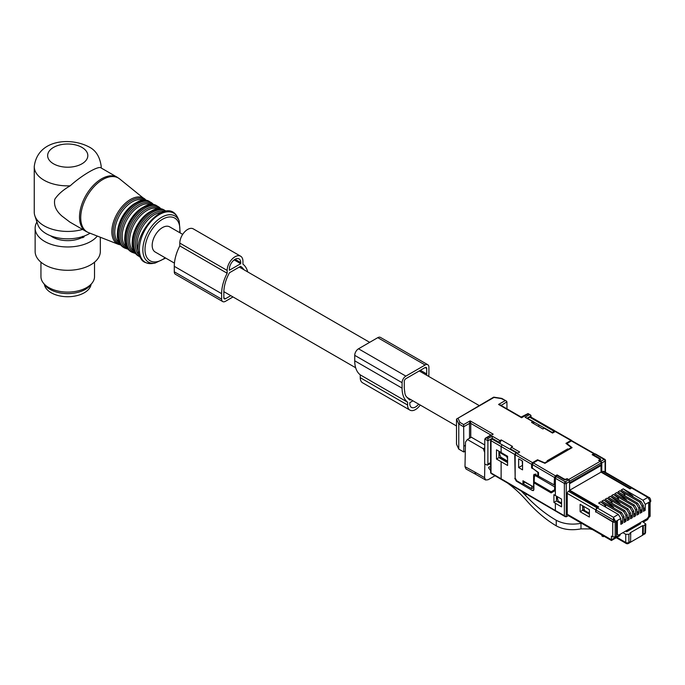 <?xml version="1.0" encoding="UTF-8"?>
<svg xmlns="http://www.w3.org/2000/svg" width="685" height="685" viewBox="0 0 685 685"><rect width="100%" height="100%" fill="white"/><g stroke="black" fill="none" stroke-linecap="round" stroke-linejoin="round"><path stroke-width="1.03" d="M464.995 466.665L466.048 469.019L475.81 474.354L474.748 471.991L464.995 466.665L465.483 442.133L467.375 439.496L483.302 448.692L484.732 447.87M495.032 475.733L488.045 479.765L485.596 480.005L484.578 477.668L484.843 464.165M490.623 466.511L488.867 467.11L488.593 467.821L490.623 470.561M489.775 463.813L490.623 464.61M484.757 444.976L471.323 437.218L467.375 439.496M483.302 448.692L484.697 452.468M507.037 482.702A89.29 51.546 60 0 1 526.791 500.838C536.098 511.378 545.919 519.71 556.246 525.84C563.147 529.608 571.393 530.618 580.991 528.888L589.828 528.914L589.828 528.041M521.208 490.991L525.224 495.101C535.139 505.667 545.483 514.058 556.246 520.275C563.404 523.965 571.658 524.993 580.991 523.349L581.548 523.263M635.072 526.911L634.062 526.226M631.638 528.135L634.413 526.525M592.653 529.676L589.828 528.914M601.867 534.994L601.867 535.953L603.16 536.663L604.179 536.329M556.425 498.474L557.736 499.228M524.205 481.495L523.802 484.098L531.688 488.653L533.889 487.386M567.043 479.26L567.043 478.635L568.627 479.543A1.336 0.771 60 0 1 569.569 481.187L569.552 482.814M532.391 464.558L554.499 477.496L554.131 484.869L538.504 476.152L538.504 472.513L532.391 468.206L532.391 464.558L533.341 462.914L537.845 460.311L544.952 463.325L572.095 447.647L566.889 443.546L571.401 440.943L593.801 453.71L592.148 454.66L599.092 458.676A1.79 1.027 180 0 1 599.615 459.404A1.79 1.027 180 0 1 599.092 460.132L598.613 460.406L600.197 461.313A1.336 0.771 60 0 1 601.139 462.957L601.139 464.593L569.569 482.822M567.043 478.635L566.572 478.909A1.79 1.027 180 0 1 564.046 478.909L557.102 474.893L555.449 475.852L554.499 477.496M557.102 475.621L557.102 474.893M593.801 453.71L594.751 454.249L593.801 453.71M566.889 444.103L566.889 443.546M523.802 481.726L532.048 486.085M522.218 460.919L522.561 466.434M531.688 486.29L531.688 488.653M534.137 481.829L534.377 476.769L534.831 475.844L535.944 475.955L554.627 486.864L554.627 489.775L551.168 491.77L534.137 481.829M556.417 496.471L556.871 496.394M582.635 509.383L589.383 513.279L584.519 510.462L583.526 506.283M620.824 520.574L622.639 521.628L622.639 523.314L620.875 524.333L620.773 518.511L615.806 521.379L595.967 510L597.183 507.893L598.724 507.003L569.68 490.229L569.552 483.601M595.967 510L595.967 511.875L613.375 521.927L615.806 521.927L617.356 521.037L617.356 534.411L616.457 533.898M643.378 507.576L645.176 508.612L645.176 510.299L643.412 511.318L643.352 505.479L640.937 501.403L621.209 490.006L623.239 488.842L642.967 500.23L647.882 497.396L649.072 497.507L632.478 487.925A1.721 0.993 120 0 0 631.621 488.011L630.072 488.902L601.028 472.136L569.68 490.229M601.028 472.136L601.028 465.569L569.68 483.67M557.17 496.574L558.129 501.095L561.563 503.081M604.196 506.275L605.531 505.513L600.642 501.882L598.613 503.055L618.349 514.444L620.773 518.511M600.642 501.882L620.379 513.27L622.699 517.398L622.639 521.628M623.598 511.412L603.87 500.024L601.892 501.163L621.62 512.56L624.026 516.636L624.095 522.475L625.859 521.448L625.927 515.54L623.598 511.412L624.84 510.693L605.112 499.305L607.09 498.166L626.818 509.554L629.147 513.681L629.078 519.59L627.289 517.363M630.037 507.696L610.309 496.308L608.331 497.447L628.059 508.835L630.465 512.911L630.534 518.75L632.298 517.732L632.366 511.823L630.037 507.696L631.279 506.977L611.551 495.589L613.529 494.442L633.257 505.838L635.586 509.965L635.517 515.874L633.728 513.647M636.476 503.98L616.748 492.583L614.77 493.731L634.498 505.119L636.904 509.195L636.973 515.034L638.737 514.015L638.805 508.099L636.476 503.98L637.718 503.261L617.99 491.873L619.968 490.725L639.696 502.122L642.025 506.241L641.956 512.157L640.167 509.923M637.718 503.261L640.132 507.337L640.192 513.176L641.956 512.157M631.279 506.977L633.685 511.053L633.753 516.892L635.517 515.874M624.84 510.693L627.246 514.778L627.314 520.609L629.078 519.59M650.288 498.843L650.75 501.343A1.721 0.993 180 0 1 650.245 502.045L648.704 502.936L648.704 516.31L647.436 518.502L618.615 535.139L617.356 534.411M645.176 508.612L645.279 504.365L642.967 500.23M650.245 502.045L650.75 500.401C650.116 498.329 649.56 497.361 649.08 497.507L650.245 498.766M603.87 500.024L613.52 507.191L612.929 507.534M610.695 502.525L611.97 501.788L607.09 498.166M610.309 496.308L619.959 503.475L619.368 503.817M617.134 498.808L618.409 498.072L613.529 494.442M616.748 492.583L626.398 499.759L625.807 500.101M623.573 495.092L624.848 494.356L619.968 490.725M623.239 488.842L632.88 496.017L632.246 496.385M613.375 521.927L613.435 517.278L618.349 514.444M645.176 510.299L643.386 508.065M638.737 514.015L636.947 511.789M632.298 517.732L630.508 515.505M625.859 521.448L624.069 519.221M622.639 523.314L620.833 521.062M632.88 496.017L632.906 496.762M640.158 509.435L641.956 510.471M624.848 494.356L624.917 495.871M636.939 511.293L638.737 512.329M626.398 499.759L626.433 500.461M633.719 513.151L635.517 514.187M618.409 498.072L618.478 499.588M630.5 515.009L632.298 516.053M619.959 503.475L619.994 504.177M627.28 516.867L629.078 517.911M611.97 501.788L612.03 503.304M624.061 518.725L625.859 519.769M613.52 507.191L613.546 507.893M605.531 505.513L605.6 507.088M558.129 501.951L558.129 501.095M601.028 465.569L600.24 465.115M541.116 423.433L553.583 430.993L529.745 417.233L527.835 418.355M516.113 452.631L491.958 439.051A1.336 0.771 -120 0 0 491.291 438.991A1.336 1.336 0 0 0 490.623 440.147A1.336 0.771 180 0 0 491.017 440.695A1.336 0.771 -60 0 1 491.958 439.051L517.004 453.145M498.911 452.1L498.954 457.614L496.497 459.036L501.12 461.707L501.12 478.789L556.323 511.078M490.623 440.147L490.623 472.41A1.336 0.771 -0 0 0 491.017 472.958L491.017 440.695L501.112 446.526L501.12 452.494L496.497 449.822L496.497 459.036M553.994 430.762L554.936 431.31L553.994 430.762M515.163 478.147L514.76 454.506L515.702 452.871M544.566 428.108L533.701 421.926M550.492 431.439L552.547 432.595M552.718 432.5L553.583 430.993M556.408 496.137L556.451 500.975L561.563 503.937M553.917 502.439L561.563 506.866L561.563 499.108L553.908 494.681L553.917 502.439L556.451 500.975M552.598 490.948L553.566 491.522L551.134 492.926L554.893 490.751L554.893 477.993L555.843 476.349L565.313 481.82A1.336 0.771 120 0 0 564.363 483.464L555.364 478.267L555.364 495.529M534.874 482.257L533.889 482.831L551.134 492.926M533.889 489.578L532.322 490.477L533.427 490.597L533.889 489.578L533.889 482.831M532.322 490.477L516.327 481.127L514.76 478.387M532.939 487.934L533.889 488.491M501.12 452.494L507.585 456.278L507.594 465.492L501.12 461.707M498.954 457.614L507.594 462.632M642.324 521.448L645.809 524.016L643.335 525.96L642.71 525.592L642.556 535.259A2.235 1.293 -120 0 0 642.753 535.182L644.902 533.213A2.235 1.284 1.7 0 0 645.561 532.339A2.235 2.235 0 0 1 644.431 534.206M629.935 542.546A2.235 1.293 -120 0 0 630.123 542.469A2.235 1.293 -120 0 0 630.585 541.484L628.89 542.46L628.428 543.453L630.123 542.469M642.753 535.182A2.235 1.293 -120 0 0 643.215 534.189L643.335 525.96M642.556 535.259L630.286 542.349M616.277 537.725L626.193 543.453L625.739 542.494A2.235 1.353 -0.9 0 0 628.89 542.46L628.89 534.3L625.73 534.3L622.905 532.665M596.087 454.754L594.666 453.932L595.616 454.48L594.666 453.932L593.313 455.337M599.512 460.919L600.111 460.174A1.884 1.087 -0 0 0 600.659 459.412A1.884 1.087 -0 0 0 600.111 458.633L593.321 454.712M598.022 507.405L569.612 490.64L569.543 481.564L568.584 479.928L567.24 479.149L566.649 479.491A1.884 1.087 -0 0 1 563.978 479.491L557.188 475.57L555.843 476.349M628.505 530.704L627.409 530.062M632.298 528.512L631.193 527.878M642.71 525.592L630.08 532.887L630.714 533.247L628.89 534.3M630.714 533.247L630.585 541.484M650.116 502.114L650.116 516.284L648.318 517.74L648.327 516.961M599.521 460.517L600.865 461.296L601.807 462.94L601.738 472.093L602.894 471.426L631.305 487.823L632.306 487.857M564.363 515.719L566.255 516.815L566.255 483.464A1.336 0.771 180 0 1 564.363 483.464L564.363 515.719L555.364 510.53L555.364 503.287M647.325 519.795L648.31 518.476L647.984 517.543M631.305 487.823L630.149 488.491L601.738 472.093M625.987 530.884L627.083 531.517M639.585 523.032L640.689 523.665L626.741 531.723L625.645 531.081M620.208 534.223L619.771 535.704L611.431 540.516L567.702 515.266L567.24 514.247L567.24 493.414A1.721 0.993 -60 0 1 568.456 491.308L596.866 507.713L598.022 507.046M616.363 521.61L616.474 536.124L615.173 536.869L612.741 536.869L612.741 521.927A1.721 0.993 -0 0 0 614.274 522.201M632.161 487.737L603.75 471.34A1.721 0.993 120 0 0 602.894 471.426M568.319 515.625L566.255 516.815M582.61 505.753L582.644 510.274L589.383 514.161M569.612 490.64L568.456 491.308M567.24 514.247L611.431 539.763L611.431 536.115L612.741 536.869M580.135 511.721L589.383 517.055L589.383 509.666L580.135 504.323L580.135 511.721L582.644 510.274M595.967 511.875L612.741 521.927M595.65 512.055L595.65 509.82L596.866 507.713M555.261 431.541L570.947 440.472L565.938 443.366L571.307 447.553L568.31 449.283L568.31 449.831M552.53 433.066L544.164 428.236L542.922 428.956L531.551 422.388L532.793 421.677L533.743 422.225L533.743 423.655M510.385 449.326L511.327 447.194L512.568 446.474L501.206 439.916L499.964 440.626A1.336 0.771 120 0 0 499.014 442.27L499.014 442.767M567.677 450.199L567.677 448.923L547.161 460.774L547.786 461.133L544.789 462.863L537.528 459.763L532.519 462.658L517.029 453.598L519.675 452.014L517.029 453.598M567.677 448.923L568.31 449.283M485.391 438.186L490.631 435.163M465.415 445.319L463.822 446.243L463.668 426.781L469.499 423.407A0.89 0.505 180 0 1 470.766 423.407L470.133 420.864L469.499 423.407L469.508 438.272M500.889 405.349A0.89 0.514 179.1 0 1 501.086 405.169L498.56 404.45L500.829 405.546M520.951 417.37L522.218 417.37M484.655 458.265L484.8 438.982L486.692 437.886L487.908 438.588L487.891 464.096L487.42 465.124L484.697 464.079L484.655 458.265M493.671 397.154L456.501 419.066L458.77 423.955L459.969 422.457L463.668 424.597L463.668 426.781L458.77 423.955L458.77 449.103L463.771 451.997L465.303 451.115M463.822 446.243L463.771 451.997M506.977 408.859L506.917 401.812L506.369 401.042L501.326 398.584L493.953 397.446L456.501 419.066L456.501 444.222L458.77 449.103M533.461 421.609L525.078 417.216L529.265 414.716L530.592 415.024L531.14 417.225M498.894 451.209L498.894 452.04L506.72 456.561L507.585 458.873M506.72 455.765L506.72 456.561M487.908 438.588L492.25 436.174L492.232 438.349L487.891 440.772L484.8 438.982M533.016 468.574L537.845 472.342L537.845 475.989L535.182 474.431L534.069 474.311L533.615 475.339L533.615 487.001L522.955 480.759L522.955 484.406L516.73 480.767L515.154 478.027L515.154 454.694L515.694 453.924M529.265 414.716L528.049 414.014L521.585 417.747L498.56 404.45L505.025 400.725M544.164 428.236A1.336 0.771 -60 0 1 544.832 428.168L552.521 432.612L555.261 431.079L571.598 440.395M525.078 417.216L533.743 422.225M498.894 452.04L500.752 457.126L507.585 461.073M499.014 442.27L492.232 438.349L492.232 438.845M501.206 439.916L499.904 443.272M538.504 475.613L537.845 475.989M523.802 483.918L522.955 484.406M570.947 440.472L571.898 441.02L570.947 440.472M532.391 467.478L531.577 467.949L532.827 468.677M531.577 467.949L531.577 464.302L532.519 462.658M498.954 457.178L507.594 462.169M518.639 467.572L518.639 458.83L522.561 461.125L522.561 469.867L518.639 467.572L522.218 465.509M571.307 447.553L571.307 448.101M537.528 459.763L537.528 460.5M547.786 461.133L547.794 461.681M410.743 399.552L409.93 400.023A29.275 16.902 -60 0 1 407.267 397.514A14.513 8.374 -60 0 1 404.732 391.563A29.275 16.902 -60 0 1 404.287 386.879L404.287 381.408A2.235 1.293 -60 0 1 405.862 378.677L425.12 367.554A2.235 1.293 -60 0 1 426.241 367.443A2.235 1.293 -60 0 1 426.704 368.47L426.704 373.942A29.275 16.902 -60 0 1 426.669 375.243M418.629 404.116A8.04 4.641 -60 0 1 411.479 407.412A8.04 4.641 -60 0 1 409.81 403.739L409.81 402.643L412.952 400.828M402.078 382.684L354.727 355.344L354.727 360.815A32.401 18.709 -60 0 0 360.25 374.858L407.601 402.198A32.401 18.709 -60 0 1 402.078 388.155L402.078 382.684A5.36 3.091 -60 0 1 405.862 376.125L425.12 365.002A5.36 3.091 -60 0 1 427.8 364.737A5.36 3.091 -60 0 1 428.913 367.194L428.913 372.657A32.401 18.709 -60 0 1 428.699 376.416M354.727 355.344A5.36 3.091 -60 0 1 358.512 348.785L377.769 337.662A5.36 3.091 -60 0 1 380.449 337.397L427.8 364.737M360.25 374.858L360.25 377.675A11.157 6.448 -60 0 0 362.562 382.778L409.913 410.118A11.157 6.448 -60 0 1 407.601 405.015L360.25 377.675M407.601 402.198L407.601 405.015M420.222 405.032A11.157 6.448 -60 0 1 409.913 410.118M182.69 234.381L169.692 226.881A14.513 8.374 120 0 0 162.439 227.6A14.513 8.374 120 0 0 152.96 240.384A14.513 8.374 120 0 0 155.187 252.011L174.435 263.126M146.282 200.499A26.338 15.207 120 0 0 144.723 198.915A26.338 15.207 120 0 0 119.952 209.293A26.338 15.207 120 0 0 114.112 240.735A26.338 15.207 120 0 0 118.488 244.374L88.588 232.643A31.15 17.981 -60 0 1 83.424 228.345A31.15 17.981 -60 0 1 90.334 191.158A31.15 17.981 -60 0 1 119.627 178.896L117.229 177.261A31.253 18.041 120 0 0 88.356 191.543A31.253 18.041 120 0 0 82.209 227.754A31.253 18.041 120 0 0 85.976 231.384L69.896 222.103L61.924 216.04C55.947 210.809 53.584 205.192 54.834 199.189C58.199 194.189 63.32 189.736 70.195 185.823C81.84 175.146 99.051 165.213 101.123 167.962A33.479 19.334 0 0 0 101.217 166.541C99.933 156.694 95.737 150.092 88.639 146.744C70.367 137.163 37.606 139.338 34.25 166.541A33.479 19.334 0 0 0 44.054 180.215A33.479 19.334 0 0 0 70.195 185.823M117.229 177.261L101.123 167.962M34.25 166.541L34.25 212.11A33.479 19.334 0 0 0 34.858 215.775A33.479 19.334 0 0 0 44.054 225.776A33.479 19.334 0 0 0 82.594 229.432M34.858 215.775L37.795 224.56A30.491 17.604 0 0 0 46.169 233.671A30.491 17.604 0 0 0 90.052 233.217M82.697 236.565A2.012 1.156 60 0 1 83.082 237.558L84.358 235.983M82.56 236.359L81.549 237.772L83.082 237.558M50.579 235.777A21.655 12.501 0 0 0 81.549 237.772M84.409 236.119A21.655 12.501 0 0 0 84.889 235.777M97.304 236.06A32.589 18.812 180 0 1 44.688 241.454A32.589 18.812 180 0 1 35.14 228.148A32.589 18.812 180 0 1 36.939 221.991M100.327 237.25L100.327 251.481A32.589 18.812 180 0 1 80.205 268.863A32.589 18.812 180 0 1 44.688 264.778A32.589 18.812 180 0 1 35.14 251.481L35.14 228.148M94.521 262.192L94.521 276.629A26.784 15.464 180 0 1 92.184 282.939A26.784 15.464 180 0 1 67.729 292.093A26.784 15.464 180 0 1 43.283 282.939A26.784 15.464 180 0 1 42.033 280.987A26.784 15.464 180 0 1 40.946 276.629L40.946 262.192M43.283 282.939L44.927 285.071A24.985 14.428 0 0 0 67.729 293.608A24.985 14.428 0 0 0 90.54 285.071L92.184 282.939M44.388 284.369A23.436 13.529 0 0 0 61.136 296.177A23.436 13.529 0 0 0 91.079 284.369M243.886 269.719A29.275 16.902 -60 0 0 240.615 266.311L235.332 269.359A14.513 8.374 120 0 0 235.049 269.522A14.513 8.374 120 0 0 234.732 269.71L229.484 272.733A29.275 16.902 -60 0 0 223.841 292.392L223.841 297.864A2.235 1.293 -60 0 0 224.303 298.883A2.235 1.293 -60 0 0 225.416 298.771L223.841 297.864M240.726 263.691L229.364 270.25L229.364 269.154A8.04 4.641 -60 0 1 232.874 261.071A8.04 4.641 -60 0 1 239.065 258.913A8.04 4.641 -60 0 1 240.726 262.595L240.726 263.691L234.167 259.898M233.011 296.939L225.416 301.323A5.36 3.091 -60 0 1 222.736 301.588A5.36 3.091 -60 0 1 221.632 299.139L221.632 293.668A32.401 18.709 -60 0 1 227.155 273.246L179.804 245.906L179.804 243.089A11.157 6.448 -60 0 1 184.676 231.855A11.157 6.448 -60 0 1 193.273 228.867L240.632 256.207A11.157 6.448 -60 0 1 242.944 261.319L242.944 264.136A32.401 18.709 -60 0 1 247.722 271.928M222.736 301.588L175.386 274.248A5.36 3.091 -60 0 1 174.281 271.799L174.281 266.328A32.401 18.709 -60 0 1 179.804 245.906M227.155 273.246L227.155 270.429A11.157 6.448 -60 0 1 232.027 259.195A11.157 6.448 -60 0 1 240.632 256.207M230.794 295.663L225.416 298.771M484.578 477.668L474.748 471.991M556.246 525.84L556.246 520.275M525.224 495.101L526.739 494.228M580.991 528.888L580.991 523.349M568.627 479.543L600.197 461.313M569.569 481.187L601.139 462.957M566.572 478.909L566.572 479.534M564.046 478.909L564.046 479.534M599.092 460.68L599.092 460.132M533.341 462.914L555.449 475.852M536.877 475.424L535.944 475.955M597.183 507.893L613.435 517.278L615.806 521.927M620.379 513.27L621.62 512.56M626.818 509.554L628.059 508.835M633.257 505.838L634.498 505.119M639.696 502.122L640.937 501.403M645.279 504.365L650.245 501.497L647.882 497.396L631.621 488.011M643.352 505.479L642.025 506.241M640.132 507.337L638.805 508.099M636.904 509.195L635.586 509.965M633.685 511.053L632.366 511.823M630.465 512.911L629.147 513.681M627.246 514.778L625.927 515.54M624.026 516.636L622.699 517.398M540.165 422.885L530.062 417.054A1.336 0.771 -60 0 1 530.738 416.985A1.336 1.336 0 0 0 529.394 416.985L528.846 417.302M514.76 454.506L501.112 446.526L502.062 444.89M538.812 424.88L538.804 426.575M516.832 480.827L516.327 481.127M645.159 524.907L644.902 533.213L643.215 534.189M600.865 461.296L604.144 459.404L595.154 454.215M604.812 459.335A1.336 1.336 0 0 1 605.48 460.5A1.336 0.771 -0 0 1 605.086 461.039A1.336 0.771 60 0 0 604.144 459.404A1.336 0.771 -60 0 1 604.812 459.335L595.333 453.872M490.623 472.41A1.336 1.336 0 0 0 491.291 473.566A1.336 0.771 -60 0 1 491.017 472.958L502.062 479.337M556.314 476.623L555.364 478.267L554.893 477.993M600.094 460.183L600.111 458.633M616.902 537.357L625.73 542.46L625.73 534.3M649.62 516.987L649.611 502.405M569.543 481.564L566.255 483.464A1.336 0.771 -120 0 0 565.313 481.82L568.584 479.928M642.736 521.687L648.31 518.476M615.173 522.158L615.173 536.869M605.086 472.111L605.086 461.039L601.807 462.94M611.431 539.763L620.216 534.694M595.65 509.82L567.24 493.414M552.512 433.057L555.252 431.524M459.969 422.457L457.991 418.201M463.668 424.597L470.133 420.864L493.157 434.162L486.692 437.886M492.25 436.174L499.964 440.626M511.327 447.194L519.675 452.014M470.766 437.535L470.766 423.407L490.631 434.881A0.89 0.514 -179.1 0 1 490.828 435.052M501.095 405.46L506.917 401.812M487.891 464.096L490.623 462.58M531.14 415.795L526.953 418.304M510.385 448.829L517.423 452.896M535.918 474.003L533.615 475.339M515.154 454.694L531.577 464.302M426.704 368.47L425.12 367.554M426.704 373.942L420.384 370.294M425.12 365.002L377.769 337.662M405.862 376.125L358.512 348.785M402.078 388.155L354.727 360.815M179.658 232.635A24.66 14.231 120 0 0 177.74 220.964A24.66 14.231 120 0 0 154.082 226.607A24.66 14.231 120 0 0 147.138 257.928A24.66 14.231 120 0 0 165.153 257.766M180.164 232.926L179.213 221.101A26.587 15.353 120 0 0 178.151 219.054A26.587 15.353 120 0 0 152.635 225.142A26.587 15.353 120 0 0 145.151 258.921A26.587 15.353 120 0 0 154.938 263.143L165.659 258.057M177.064 216.426A28.393 16.397 -60 0 1 178.194 218.618L176.987 216.297C164.7 195.122 127.187 240.204 140.947 258.587C142.454 261.918 146.23 263.554 152.275 263.511A28.393 16.397 -60 0 1 141.821 258.998A28.393 16.397 -60 0 1 149.818 222.925A28.393 16.397 -60 0 1 177.064 216.426M161.754 212.393A24.557 14.179 120 0 0 142.112 227.711A24.557 14.179 120 0 0 138.67 252.38M164.665 211.545A25.448 14.693 120 0 0 141.898 225.1A25.448 14.693 120 0 0 137.702 253.364A25.448 14.693 120 0 0 139.389 255.325M139.432 256.584L138.267 255.907A26.338 15.207 120 0 1 135.091 252.842A26.338 15.207 120 0 1 140.279 222.325A26.338 15.207 120 0 1 164.614 210.286L166.327 211.297A26.338 15.207 120 0 0 165.77 210.954A26.338 15.207 120 0 0 141.444 223.002A26.338 15.207 120 0 0 136.255 253.518A26.338 15.207 120 0 0 139.432 256.584L140.005 256.884M152.173 210.774A24.557 14.179 120 0 0 132.47 244.887M158.68 208.951A24.557 14.179 120 0 0 136.255 220.93A24.557 14.179 120 0 0 131.734 248.929A24.557 14.179 120 0 0 134.149 251.438M160.196 208.968A25.448 14.693 120 0 0 136.152 218.404A25.448 14.693 120 0 0 130.287 249.083A25.448 14.693 120 0 0 134.919 252.739M161.052 209.062A26.338 15.207 120 0 0 158.355 206.673A26.338 15.207 120 0 0 134.02 218.712A26.338 15.207 120 0 0 128.84 249.237A26.338 15.207 120 0 0 132.017 252.294L135.484 253.51M161.138 209.071L157.19 206.005A26.338 15.207 120 0 0 132.856 218.044A26.338 15.207 120 0 0 127.675 248.561A26.338 15.207 120 0 0 130.852 251.626L132.017 252.294M144.749 206.493A24.557 14.179 120 0 0 125.055 240.606M151.265 204.669A24.557 14.179 120 0 0 128.831 216.648A24.557 14.179 120 0 0 124.319 244.639A24.557 14.179 120 0 0 126.734 247.157M152.772 204.678A25.448 14.693 120 0 0 128.729 214.122A25.448 14.693 120 0 0 122.872 244.793A25.448 14.693 120 0 0 127.496 248.458M153.628 204.772A26.338 15.207 120 0 0 150.94 202.392A26.338 15.207 120 0 0 126.605 214.431A26.338 15.207 120 0 0 121.425 244.947A26.338 15.207 120 0 0 124.593 248.013L128.069 249.229M153.723 204.789L149.775 201.715A26.338 15.207 120 0 0 125.441 213.763A26.338 15.207 120 0 0 120.26 244.28A26.338 15.207 120 0 0 123.428 247.345L124.593 248.013M137.334 202.212A24.557 14.179 120 0 0 117.64 236.325M143.841 200.388A24.557 14.179 120 0 0 121.416 212.367A24.557 14.179 120 0 0 116.895 240.358A24.557 14.179 120 0 0 119.31 242.875M145.366 200.397A25.456 14.693 120 0 0 121.314 209.833A25.456 14.693 120 0 0 115.448 240.512A25.456 14.693 120 0 0 120.081 244.185M53.524 163.809A20.088 11.602 0 0 0 81.943 163.809A20.088 11.602 0 0 0 81.943 147.403A20.088 11.602 0 0 0 53.524 147.403A20.088 11.602 0 0 0 53.524 163.809M83.741 236.205A2.012 1.156 60 0 1 84.024 237.01M240.726 262.595L235.049 259.315M221.632 299.139L174.281 271.799M221.632 293.668L174.281 266.328M227.155 270.429L179.804 243.089M593.801 454.994L593.801 455.619M485.596 480.005L475.792 474.345M599.615 459.404L599.615 460.457M554.156 484.86L554.893 484.432M572.069 440.875L594.469 453.641M536.227 475.039L534.831 475.844M491.291 438.991L491.881 438.648M554.662 430.694L530.738 416.985M626.193 543.453A2.235 2.235 0 0 0 628.428 543.453M645.809 524.016L645.561 532.339M565.313 516.721L491.291 473.566M647.385 519.761L643.395 522.064M605.48 460.5L605.48 472.333M500.35 405.032L521.139 417.037L528.049 413.56L530.592 415.033M490.623 463.343L487.412 465.132M501.728 398.387L493.714 397.146M506.326 401.025L501.814 398.413M179.213 221.101L178.194 218.618M154.938 263.143L152.275 263.511M138.267 255.907L134.799 252.568C123.72 238.055 149.972 200.166 164.614 210.286M130.852 251.626L127.384 248.287C116.304 233.773 142.557 195.884 157.19 206.005M123.428 247.345L119.969 244.006C108.881 229.484 135.133 191.603 149.775 201.715M118.488 244.374L120.654 244.956M146.316 200.508L119.627 178.896M88.588 232.643L85.976 231.384M101.217 168.013L101.217 166.541M239.296 267.064L369.677 342.337M419.237 370.953L479.14 405.537M223.849 291.656L355.661 367.759M407.318 397.583L456.501 425.976"/></g></svg>
